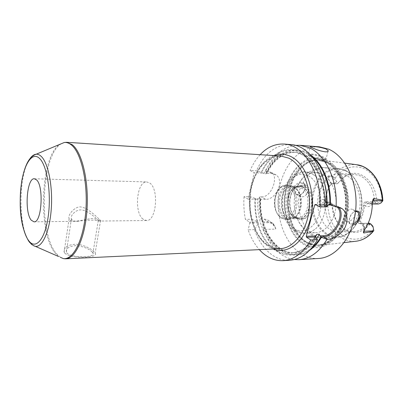 <?xml version="1.0" encoding="UTF-8"?>
<svg xmlns="http://www.w3.org/2000/svg" width="403" height="403" viewBox="0 0 403 403"><rect width="100%" height="100%" fill="white"/><g stroke="black" fill="none" stroke-linecap="round" stroke-linejoin="round"><path stroke-width="0.3" stroke-dasharray="2.02 1.51" d="M327.78 161.91L321.02 160.006L314.239 160.334C300.865 163.22 290.422 179.068 288.734 197.173C287.007 215.278 294.079 234.118 306.204 241.82L313.534 244.903L320.309 245.346C333.795 244.218 346.333 228.289 348.182 208.044C350.131 187.818 340.837 167.698 327.78 161.91M331.669 183.879L329.548 185.712C327.206 190.135 325.866 195.037 325.523 200.412L326.475 202.769L331.311 203.047L331.986 203.696L331.865 204.004L327.77 203.973C326.717 203.853 326.042 203.057 325.75 201.581L325.725 200.694C326.067 195.314 327.412 190.407 329.755 185.974L332.384 183.682L331.669 183.879L332.525 183.718L331.019 182.972C329.1 181.708 328.43 179.622 328.999 176.721L329.291 175.658L333.054 176.433L335.079 178.232L335.246 179.32L336.707 181.612L338.555 182.509L337.533 183.708L332.525 183.718L337.533 183.708M329.291 175.658L327.432 176.474L325.256 178.887C321.428 185.647 319.372 193.223 319.09 201.626L319.73 204.815L321 206.069L321.282 205.036L325.745 205.062L326.561 202.875L328.621 201.948L331.311 203.047M325.745 205.062L325.08 205.495L321 206.069M293.888 188.392C291.837 197.122 303.419 197.586 304.859 188.901C307.877 180.68 296.23 180.035 293.888 188.392L295.061 188.705C294.548 191.027 295.082 192.861 296.663 194.221C300.346 195.662 303.041 193.974 304.749 189.148C305.348 186.775 304.955 184.997 303.575 183.808C299.928 182.524 297.092 184.156 295.061 188.705M382.825 200.523L381.314 201.596L380.941 203.011M325.906 204.88L327.745 204.835L328.39 204.185L326.561 202.875M331.986 203.696L332.374 204.744C333.085 215.766 337.12 223.992 344.489 229.423C353.386 234.778 361.743 233.146 369.561 224.536L371.637 225.64L372.961 227.121L373.808 230.687M381.314 201.596L378.714 202.044L376.593 201.011C376.09 180.171 357.738 167.049 344.928 176.328L338.555 182.509M332.374 204.744L330.571 203.782L328.39 204.185M337.523 183.627L344.041 177.139C347.2 175.114 350.555 174.172 354.101 174.303L360.257 175.814C368.982 180.388 373.777 189.047 374.654 201.792L365.657 201.702C364.347 201.933 363.602 203.107 363.41 205.223L364.398 205.545C364.609 203.812 365.244 202.875 366.302 202.744L375.299 202.82L375.163 202.13L376.593 201.011M375.299 202.82L378.482 204.019M375.163 202.13L374.654 201.792M369.561 224.536L368.856 223.267L368.236 223.327C364.08 228.602 359.209 231.357 353.627 231.599C350.565 231.67 347.643 230.924 344.867 229.367L343.613 228.597L344.489 229.423M331.865 204.004C332.389 214.985 336.309 223.186 343.613 228.597M329.755 185.974L328.611 185.244C329.105 183.833 329.906 183.078 331.019 182.972L335.12 183.113L336.631 183.854M336.707 181.612L335.12 183.113C333.956 182.488 333.231 181.34 332.933 179.673L333.538 177.098M325.725 200.694L324.596 199.918L325.055 202.009L327.216 203.016L327.77 203.973M332.384 183.682L333.417 183.491M345.839 175.174L339.724 173.638C329.447 173.174 320.173 183.531 318.123 196.755C316.002 209.958 321.251 224.35 330.541 229.74C333.296 231.332 336.198 232.093 339.24 232.022C349.013 231.841 358.257 221.232 359.879 207.404C361.577 193.596 355.224 179.441 345.839 175.174M368.236 223.327L359.254 223.499L368.201 223.171M363.41 205.223C363.002 211.086 361.466 216.32 358.811 220.925C357.914 222.527 358.06 223.383 359.254 223.499M369.229 223.151L368.856 223.267M352.65 225.186C349.466 225.262 348.454 223.035 349.613 218.502C350.801 214.577 352.801 212.038 355.602 210.9M358.811 220.925L359.783 221.252C362.448 216.648 363.985 211.409 364.398 205.545L365.476 206.089C366.03 204.578 366.886 203.747 368.035 203.606L377.042 203.676L378.714 202.044M360.846 221.821L361.239 224.018L361.949 224.239L359.612 223.141L359.783 221.252L360.846 221.821C363.33 223.353 364.624 225.922 364.725 229.534M325.77 159.568C342.288 166.605 352.247 195.722 345.21 219.564C338.404 243.518 317.942 253.865 303.096 243.941C288.12 234.345 280.972 208.764 286.427 187.445C291.676 166.046 309.353 152.153 325.77 159.568M319.413 146.838C300.079 145.458 283.102 165.235 279.078 189.984C274.932 214.728 283.682 242.203 300.542 253.442C306.134 257.119 312.118 258.802 318.486 258.479M262.867 224.003L263.522 229.413L275.672 229.126L275.758 228.345C273.849 225.393 271.995 223.186 270.201 221.726C268.06 219.983 265.99 219.126 263.99 219.151L260.716 219.192L262.162 221.433L262.902 221.917L263.149 222.809L262.867 224.003C269.672 248.777 291.44 263.119 309.705 250.253M310.501 154.923C294.603 143.377 275.168 152.661 266.257 172.565L266.867 173.28L271.854 173.497L276.131 174.978C284.654 180.599 276.115 200.034 265.542 199.304L261.507 196.901L259.325 196.871C258.802 204.442 259.265 211.882 260.716 219.192M261.507 196.901C271.295 197.626 278.805 177.305 271.778 172.66L267.718 171.285L265.527 171.184C272.453 155.996 282.362 147.392 295.243 145.367M263.522 229.413C267.491 240.505 273.415 248.863 281.294 254.489C285.364 257.285 289.702 258.973 294.291 259.552M275.758 228.345L273.35 223.725C271.965 222.456 270.252 221.826 268.207 221.836L262.902 221.917M275.672 229.126C274.831 225.005 272.423 222.869 268.453 222.728L263.149 222.809M266.867 173.28L266.182 173.779L263.824 173.678L263.386 173.134L256.454 170.776L250.137 170.494L254.212 172.746L263.386 173.134M316.718 238.455C310.3 247.346 302.895 252.051 294.507 252.58C274.262 253.986 258.167 226.4 260.147 198.729L260.575 199.243L260.751 198.996L260 198.437C259.572 206.336 260.298 213.998 262.162 221.433M326.511 206.89L325.075 204.966L324.264 204.507L315.443 204.452M329.473 204.538L332.515 204.558L337.437 206.175L338.399 207.046M324.264 204.507L323.957 204.961L316.29 204.92M323.957 204.961L324.465 206.638L326.521 206.648M316.148 237.513C298.769 267.738 265.889 256.122 257.834 224.088L258.137 222.889L257.895 221.993L257.129 221.504C255.27 214.028 254.555 206.316 254.978 198.377L257.119 199.203L257.799 198.699L260.147 198.729M330.364 204.996L334.228 205.374L336.948 206.92L332.515 204.558L331.795 205.006M265.542 199.304L260.575 199.243M257.119 199.203L247.991 199.097L254.212 172.746M259.325 196.871L260 198.437M254.978 198.377L250.303 196.74L244.022 196.649L247.991 199.097M266.257 172.565L265.527 171.184M290.628 144.576C275.808 144.506 264.418 153.241 256.454 170.776M260.142 154.692C256.127 159.054 252.792 164.323 250.137 170.494M257.834 224.088L254.459 229.629C260.791 248.238 274.634 261.28 289.666 260.267M254.459 229.629L248.147 229.781C250.847 237.634 254.58 244.258 259.351 249.643M244.022 196.649C243.503 204.356 243.956 211.933 245.387 219.368L249.522 222.118L249.769 223.025L248.147 229.781M250.303 196.74C249.784 204.392 250.243 211.913 251.679 219.297L245.387 219.368M258.137 222.889L249.769 223.025M257.895 221.993L249.522 222.118M251.679 219.297L257.129 221.504M261.209 172.348C269.28 154.762 285.087 145.201 299.897 151.498C314.688 157.664 326.022 180.504 325.075 204.966M92.141 252.011C88.801 248.591 83.497 246.465 76.222 245.629C69.145 246.137 65.86 248.293 66.364 252.097L66.953 253.064C71.991 258.449 96.765 257.497 92.927 253.119L92.141 252.011M72.006 219.821L71.402 218.854C69.85 215.731 76.253 208.976 81.703 210.018C87.406 210.447 95.486 217.57 97.476 219.564L98.418 221.066C96.428 219.776 86.947 219.862 77.391 221.312C74.726 221.333 72.933 220.834 72.006 219.821M142.964 219.101C133.781 212.245 136.889 180.907 146.783 181.944L149.704 183.033C159.245 188.896 156.324 221.605 146.465 220.506L142.964 219.101M353.038 223.907L350.182 223.589C349.069 222.436 348.867 220.617 349.582 218.134C350.751 214.331 352.736 212.069 355.552 211.348M308.129 190.941C306.174 195.999 303.58 197.767 300.346 196.241L299.283 195.037L298.89 190.775L301.464 186.67C303.434 185.068 305.328 184.735 307.136 185.667C308.406 186.755 308.738 188.513 308.129 190.941M344.973 215.645L344.973 220.053L345.764 221.161C347.31 223.04 353.436 220.335 354.63 215.615C355.26 212.95 354.761 210.965 353.139 209.656C351.089 208.603 349.225 209.066 347.547 211.051L344.973 215.645M315.453 232.722C325.1 232.551 334.248 221.62 335.86 207.349C337.543 193.092 331.256 178.489 321.992 174.111L315.952 172.544C308.32 172.605 302.315 176.952 297.933 185.576C293.046 196.81 292.951 208.079 297.651 219.393C299.948 224.305 303.026 227.962 306.874 230.36C309.59 232.002 312.451 232.793 315.453 232.722L305.242 233.025C302.26 233.09 299.419 232.289 296.719 230.627C287.626 224.985 282.508 209.988 284.589 196.226C286.604 182.443 295.671 171.623 305.751 172.071L311.751 173.658L315.252 175.935C329.241 186.141 328.964 219.353 314.808 229.322C311.786 231.68 308.597 232.914 305.242 233.025M305.222 186.493C302.507 185.133 299.822 185.194 297.167 186.66C287.591 191.48 287.394 213.283 296.885 218.285L296.905 218.295C303.615 221.161 308.658 217.947 312.023 208.658C314.4 199.994 311.106 189.47 305.222 186.493M296.361 217.822L300.608 219.005C312.567 219.872 315.977 192.065 304.421 186.967L300.885 186.01L296.613 187.123C287.329 191.788 287.138 212.97 296.341 217.811L296.905 218.295M302.668 186.921C314.209 192.024 310.804 219.897 298.86 219.025L294.598 217.832L291.621 215.187C286.321 208.935 286.432 195.843 291.832 189.682C293.958 187.183 296.391 185.939 299.137 185.964L302.668 186.921M297.862 217.766C308.884 218.577 312.043 192.846 301.404 188.095L298.119 187.204C295.601 187.188 293.359 188.332 291.404 190.629C286.407 196.321 286.306 208.457 291.208 214.23L293.958 216.673L297.862 217.766L291.344 217.837L287.455 216.728C277.133 211.288 280.548 186.08 291.601 187.027L295.404 188.236C303.61 192.725 303.449 212.341 295.167 216.688L291.344 217.837M295.404 188.236L293.177 186.362L289.606 185.38C277.43 184.327 273.652 212.164 285.007 218.214L289.324 219.454L285.999 219.494L281.692 218.25C270.368 212.174 274.136 184.231 286.281 185.284C278.015 186.251 275.919 192.412 274.468 199.858C273.934 208.119 276.211 214.2 281.294 218.104L285.999 219.494C298.049 220.396 301.494 191.536 289.843 186.267L286.281 185.284L289.606 185.38M293.762 186.705C302.829 191.637 302.648 213.414 293.5 218.199L289.324 219.454M293.822 186.957L290.367 186.01C278.619 184.997 274.982 211.832 285.939 217.65L290.095 218.834C301.751 219.7 305.086 192.03 293.822 186.957M294.452 217.565C283.415 211.807 287.077 185.244 298.9 186.251L302.376 187.194C313.705 192.216 310.36 219.59 298.628 218.738L294.452 217.565M64.797 253.155C70.701 259.22 99.677 257.905 95.123 253.23L94.181 251.925C91.395 248.812 83.008 244.344 75.668 244.208C67.417 244.853 63.573 247.462 64.132 252.041L64.797 253.155M99.541 219.539L100.554 220.547C102.634 222.456 96.69 217.877 90.529 218.678C83.748 219.645 71.522 223.237 69.825 219.842L69.145 218.723C67.15 215.066 75.573 205.535 81.28 207.056C87.481 207.616 97.34 217.454 99.541 219.539M325.08 205.495C326.128 220.491 331.825 231.393 342.167 238.193C346.429 240.667 350.942 241.694 355.693 241.271L356.685 241.15M357.32 164.802L356.333 164.666C347.099 163.986 339.341 167.905 333.054 176.433M319.73 204.815L321.282 205.036C321.906 203.052 322.989 202.009 324.536 201.908L329.825 202.261L330.571 203.782M319.09 201.626C320.682 199.54 322.516 198.971 324.596 199.918M335.079 178.232C342.953 167.779 352.449 164.52 363.571 168.454C373.727 172.882 381.515 186.09 382.089 200.875M373.49 229.393C364.393 239.447 354.569 241.755 344.021 236.319C334.102 229.745 328.677 219.252 327.745 204.835M333.477 176.907L327.432 176.474M328.611 185.244C326.576 184.07 325.458 181.954 325.256 178.887M332.933 179.673L335.246 179.32M370.936 224.058L371.637 225.64M373.43 227.927L373.294 228.214M364.498 229.886C364.599 227.272 363.753 225.388 361.949 224.239L367.768 224.123M363.738 231.251L363.551 231.624M372.689 200.855L372.735 200.598M372.473 202.316L369.475 203.958L366.302 202.744L365.657 201.702M372.362 203.858C370.392 206.472 368.1 207.218 365.476 206.089M326.828 162.167C340.968 168.368 350.338 191.616 346.379 213.001C342.57 234.44 326.863 248.137 312.693 244.631L305.424 241.568C293.389 233.921 286.372 215.197 288.085 197.198C289.762 179.199 300.129 163.457 313.393 160.59C317.907 159.648 322.385 160.172 326.828 162.167M305.232 241.543C292.321 233.352 285.324 212.441 288.387 193.43C291.359 174.408 304.29 159.356 318.828 160.198L326.616 162.192C339.744 168.016 348.983 188.498 346.746 208.809C344.615 229.146 331.664 244.697 318.123 245.115C313.579 245.281 309.287 244.087 305.232 241.543M325.483 162.122C338.601 167.955 347.834 188.468 345.598 208.809C343.467 229.176 330.52 244.747 316.99 245.165C312.456 245.331 308.159 244.137 304.114 241.588C291.208 233.382 284.221 212.446 287.279 193.41C290.246 174.358 303.172 159.291 317.7 160.127L325.483 162.122M303.041 242.923C288.437 233.594 281.44 208.618 286.775 187.803C291.903 166.913 309.156 153.407 325.135 160.666C341.205 167.562 350.872 195.903 344.036 219.116C337.432 242.43 317.524 252.57 303.041 242.923M268.453 222.728L268.207 221.836L263.99 219.151M266.182 173.779C273.199 159.432 282.916 152.284 295.339 152.339C308.673 153.855 318.38 164.001 324.47 182.771M266.68 172.791C276 151.996 297.036 143.392 312.94 157.739M262.711 221.786C260.771 214.341 260.006 206.638 260.409 198.684M312.194 247.477C293.752 263.627 269.924 249.346 263.083 223.131M324.531 204.674C325.382 180.655 314.239 158.288 299.716 152.208C285.173 146.007 269.617 155.326 261.633 172.575M263.824 173.678C270.826 159.291 280.528 152.122 292.926 152.173C310.476 152.51 326.581 178.353 324.465 206.638M258.046 223.212C265.779 255.129 298.341 267.013 315.62 237.191M315.348 236.909C308.774 246.858 301.021 252.122 292.089 252.706C271.879 254.112 255.824 226.446 257.799 198.699M255.391 198.624C254.983 206.623 255.744 214.371 257.678 221.862M271.854 173.497L267.718 171.285M273.808 155.568C260.595 160.555 250.948 178.484 249.734 198.125C248.515 217.776 255.754 237.795 267.95 246.283L273.033 248.999M266.962 244.686C271.088 247.507 275.471 248.832 280.11 248.661L276.221 248.439L267.718 244.974C254.797 236.264 247.538 213.127 250.701 192.231C253.658 171.184 267.224 154.903 280.881 156.021C266.121 155.155 253.069 171.597 250.051 192.261C246.938 212.915 253.92 235.659 266.962 244.686M60.354 257.29L56.284 253.512C38.068 232.571 41.297 154.717 61.296 143.735M64.263 142.496L66.621 142.299M63.865 258.701L63.301 258.58M58.516 256.489L55.382 253.356C37.665 232.869 40.24 157.402 59.448 144.506M29.313 241.931C17.893 226.672 18.337 173.643 30.003 158.575M35.414 246.384C33.399 246.168 31.494 244.868 29.706 242.48M328.032 151.362L326.062 158.686C325.604 157.205 316.264 154.263 311.227 153.991C308.995 153.855 307.998 154.112 308.235 154.767C308.653 156.223 318.148 159.22 323.181 159.462C325.332 159.573 326.294 159.316 326.062 158.686C326.395 159.523 325.302 159.91 322.773 159.845L312.39 157.523C309.182 156.188 307.796 155.271 308.235 154.767L310.32 146.732M311.443 154.671C319.08 155.069 330.923 160.414 322.672 159.82C314.728 159.412 303.026 153.961 311.443 154.671M349.613 218.502L349.582 218.134M299.283 195.037C296.563 210.819 302.628 228.466 313.549 234.924C316.839 236.914 320.309 237.856 323.962 237.755C332.984 237.105 339.986 231.206 344.973 220.053M347.547 211.051C350.892 193.692 343.139 174.459 331.417 169.411L324.546 167.658C314.113 167.88 306.421 174.217 301.464 186.67M297.933 185.576C303.132 174.031 314.073 166.827 324.546 167.658L337.759 168.353L344.908 170.157C356.111 175.245 363.556 191.813 361.632 208.049C359.763 224.275 349.003 236.914 337.185 237.276C348.635 236.999 359.501 224.436 361.355 208.044C363.299 191.672 355.708 175.003 344.676 170.086L337.759 168.353C325.619 167.739 314.718 179.95 312.265 195.495C309.736 211.026 315.791 228.017 326.697 234.501C330.012 236.455 333.508 237.382 337.185 237.276L323.962 237.755C318.38 237.851 313.338 236.37 308.844 233.302C303.817 229.73 300.084 225.096 297.651 219.393M308.058 175.678C298.18 170.706 287.042 179.073 283.672 192.795C280.171 206.452 284.825 222.904 294.16 228.662C303.434 234.622 315.65 227.65 319.614 212.925C323.72 198.276 317.992 180.428 308.058 175.678M288.739 187.289C276.226 179.919 268.715 210.497 281.118 217.247C287.248 219.947 291.853 216.925 294.931 208.175C297.107 200.019 294.109 190.105 288.739 187.289M345.18 170.615C357.945 176.176 365.425 197.712 360.106 215.363C354.967 233.11 339.235 241.261 327.463 234.012C315.599 227.01 309.766 207.474 314.164 191.239C318.39 174.937 332.48 164.787 345.18 170.615M344.817 163.144L321.02 160.006M326.475 202.769L324.536 201.908L328.621 201.948M373.546 230.99L373.788 230.687M344.041 177.139L344.928 176.328M325.75 201.581L325.548 201.082M354.101 174.303L339.724 173.638M353.627 231.599L339.24 232.022M372.961 227.121L372.931 226.279M359.612 223.141L361.239 224.018C363.37 225.277 364.131 227.781 363.521 231.539L363.395 231.957M344.152 242.601L320.309 245.346M372.785 200.351L372.654 200.785C371.652 203.072 370.594 204.13 369.475 203.958L372.357 203.978M314.239 160.334L318.828 160.198L325.231 162.046C338.127 167.648 347.572 188.312 345.295 208.83C343.17 229.418 330.032 244.883 316.99 245.165L313.534 244.903M273.35 223.725L270.201 221.726M323.987 204.825C325.468 176.655 308.98 152.153 292.926 152.173L295.339 152.339C291.787 152.112 288.296 152.732 284.861 154.198L281.652 155.86L275.048 161.255C271.97 164.61 269.305 168.565 267.048 173.114M260.751 198.996C258.736 226.949 275.526 254.323 294.507 252.58L292.089 252.706C300.885 252.263 308.663 246.717 315.423 236.077M337.437 206.175L339.729 207.394M71.402 218.854L66.364 252.097M98.317 220.446L92.927 253.119M34.366 178.766L146.783 181.944M34.008 221.816L77.391 221.312M98.418 221.066L146.465 220.506M276.131 174.978L271.778 172.66M296.663 194.221L300.346 196.241M345.764 221.161L350.182 223.589M303.575 183.808L307.136 185.667M353.139 209.656L356.655 211.494M315.952 172.544L305.751 172.071M315.252 175.935L311.479 173.416L304.119 171.557C300.734 171.779 297.555 172.756 294.578 174.484C288.805 178.725 284.906 185.007 282.881 193.329C279.717 207.631 284.453 224.133 294.558 230.723L301.001 233.282C302.749 233.423 302.341 233.765 306.905 233.186C309.741 232.516 312.375 231.226 314.808 229.322M296.613 187.123L297.167 186.66M300.608 219.005L298.86 219.025M300.885 186.01L299.137 185.964M291.208 214.23L291.621 215.187M291.404 190.629L291.832 189.682M298.119 187.204L291.601 187.027M295.167 216.688L293.5 218.199M298.9 186.251L290.367 186.01M298.628 218.738L290.095 218.834M100.554 220.547L95.123 253.23M69.145 218.723L64.132 252.041"/><path stroke-width="0.6" d="M344.817 163.144L356.333 164.666L362.791 166.429C374.276 172.157 380.805 183.385 382.371 200.115L382.825 200.523C382.195 182.418 370.921 166.746 357.32 164.802M367.768 224.123L370.936 224.058L372.931 226.279L373.808 230.687L372.941 231.377C367.919 237.286 362.171 240.586 355.693 241.271L344.152 242.601M382.83 200.805L380.941 203.011L378.482 204.019L372.357 203.978M368.201 223.171L369.229 223.151L370.936 224.058M364.498 229.886L363.702 233.02L372.941 231.377M363.702 233.02L363.395 231.957L364.725 229.534C369.491 222.255 372.034 213.696 372.362 203.858L372.785 200.351C373.067 199.087 373.45 198.498 373.944 198.578L373.374 200.493L382.779 200.603M382.371 200.115L373.944 198.578M355.602 210.9C359.275 210.709 360.715 213.101 359.924 218.083C358.358 222.073 355.935 224.441 352.65 225.186M294.291 259.552L298.996 259.688L318.486 258.479C336.102 257.688 353.109 237.04 355.693 210.023C358.408 183.038 345.794 156.309 328.571 149.15L319.413 146.838L299.948 145.307L295.243 145.367M309.705 250.253C314.159 247.19 318.058 242.878 321.408 237.327L319.836 235.836L323.266 235.72C334.822 236.012 345.517 213.701 336.948 206.92L336.047 206.915C337.84 180.212 325.342 154.399 308.99 147.649L299.948 145.307M312.572 147.926L310.32 146.732C310.013 146.385 310.965 146.314 313.176 146.516C317.599 146.752 321.856 147.563 325.946 148.949L328.213 150.692C328.374 151.553 327.377 151.936 325.221 151.835C320.808 151.13 316.597 149.825 312.572 147.926M324.47 182.771C326.581 190.397 327.402 198.357 326.929 206.648L328.349 204.986L329.473 204.538L330.364 204.996C331.286 183.919 322.778 163.351 310.501 154.923M319.836 235.836L319.327 234.244L316.869 234.324L315.463 235.982L315.363 237.009L316.148 237.513L317.473 239.704L310.844 239.956L306.582 237.317L306.275 236.289L315.463 235.982M319.846 206.87C322.108 174.131 303.822 144.566 284.125 144.062L290.628 144.576C310.421 145.095 328.777 174.434 326.511 206.89L319.846 206.87L315.443 204.452L314.728 204.91L306.275 236.289M336.047 206.915L330.364 204.996L328.349 204.986M316.29 204.92L314.728 204.91M326.929 206.648L326.521 206.648M284.125 144.062C275.178 143.604 267.184 147.145 260.142 154.692M259.351 249.643C266.267 257.305 274.206 260.983 283.158 260.67L289.666 260.267C300.552 259.441 309.821 252.59 317.473 239.704M283.158 260.67C293.989 259.849 303.217 252.943 310.844 239.956M336.963 206.92L342.218 208.709C347.431 213.363 348.373 219.615 345.054 227.458C340.334 234.768 334.606 238.717 327.881 239.306L326.969 239.342C319.282 252.077 309.952 258.862 298.996 259.688M306.582 237.317L315.363 237.009M338.399 207.046C346.515 214.723 335.311 236.994 323.579 236.722L320.546 236.828M321.408 237.327L326.969 239.342M31.308 220.234C24.251 212.562 26.719 177.728 34.366 178.766L36.623 179.95C44.028 186.418 41.65 223.116 34.008 221.816L31.308 220.234M355.552 211.348L357.416 211.887C358.922 213.182 359.345 215.142 358.685 217.766C357.582 220.854 355.698 222.899 353.038 223.907M363.738 231.251L373.636 230.889M372.735 200.598L373.374 200.493L372.473 202.316M312.94 157.739C323.579 166.913 330.561 185.662 329.815 204.704M319.327 234.244L316.718 238.455M320.879 237.009C318.335 241.216 315.438 244.702 312.194 247.477M316.869 234.324L315.348 236.909M273.033 248.999C287.994 255.215 305.998 241.11 310.95 216.204C316.088 191.375 306.023 163.427 290.558 156.409C284.941 153.805 279.36 153.523 273.808 155.568M323.266 235.72L323.579 236.722L327.881 239.306M59.448 144.506L64.279 142.491C66.626 142.234 68.948 143.015 71.245 144.843C81.074 152.349 88.03 181.924 85.824 210.85C83.713 239.82 73.26 260.212 63.311 258.585L65.654 258.817L280.11 248.661C293.822 248.233 307.026 231.257 309.192 208.976C311.464 186.72 302.003 164.359 288.679 158.122L280.881 156.021L66.621 142.299L72.243 144.687C81.885 152.057 88.841 180.428 87.053 208.895C85.34 237.397 75.502 258.686 65.654 258.817L63.865 258.701M61.296 143.735L64.263 142.496M63.301 258.58L60.354 257.29M30.003 158.575C31.948 155.875 34.008 154.43 36.179 154.228C37.862 154.102 39.514 154.797 41.141 156.314C48.088 162.6 52.848 185.788 51.307 208.346C49.826 230.939 42.542 247.286 35.414 246.384L58.516 256.489M29.706 242.48L29.313 241.931M39.474 158.359C47.075 165.175 51.544 193.425 48.194 216.628C44.96 239.931 35.459 250.142 28.623 240.576C21.722 231.332 18.508 206.417 21.132 185.617C23.661 164.736 31.918 151.175 39.474 158.359M359.924 218.083L358.685 217.766M356.685 241.15C363.143 240.138 368.765 236.747 373.546 230.99M339.729 207.394L342.218 208.709M35.414 246.384C33.127 245.719 30.86 243.931 28.613 241.014C19.087 224.249 19.067 201.908 21.686 181.36C23.842 169.779 26.875 161.9 30.784 157.719C32.729 155.896 34.527 154.732 36.179 154.228L64.279 142.491L66.621 142.299M328.213 150.692L328.032 151.362M356.655 211.494L357.416 211.887"/></g></svg>
